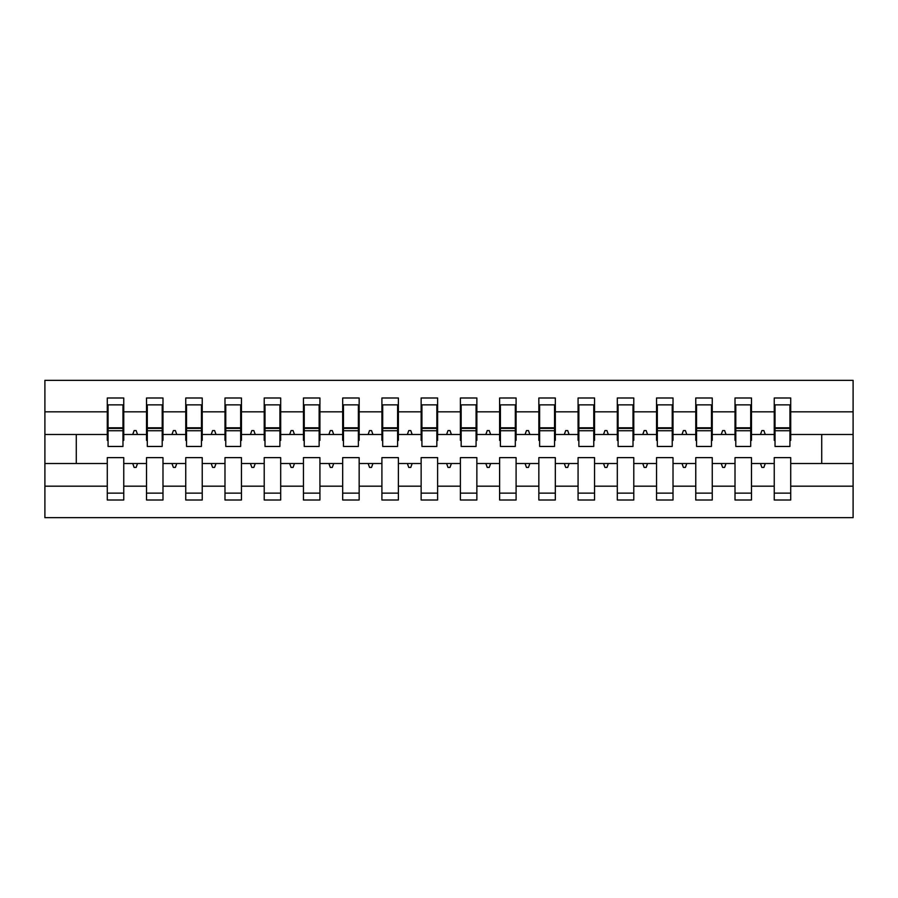 <?xml version="1.0" encoding="UTF-8"?>
<svg xmlns="http://www.w3.org/2000/svg" width="898" height="898" viewBox="0 0 898 898"><rect width="100%" height="100%" fill="white"/><g stroke="black" fill="none" stroke-linecap="round" stroke-linejoin="round"><path stroke-width="1.35" d="M774.244 486.177L751.491 486.177L751.491 457.632L735.013 457.632L735.013 486.177L712.249 486.177L712.249 457.632L695.77 457.632L695.77 486.177L673.017 486.177L673.017 457.632L656.539 457.632L656.539 486.177L633.786 486.177L633.786 457.632L617.308 457.632L617.308 486.177L594.555 486.177L594.555 457.632L578.076 457.632L578.076 486.177L555.323 486.177L555.323 457.632L538.845 457.632L538.845 486.177L516.092 486.177L516.092 457.632L499.614 457.632L499.614 486.177L476.86 486.177L476.86 457.632L460.382 457.632L460.382 486.177L437.618 486.177L437.618 457.632L421.14 457.632L421.14 486.177L398.386 486.177L398.386 457.632L381.908 457.632L381.908 486.177L359.155 486.177L359.155 457.632L342.677 457.632L342.677 486.177L319.924 486.177L319.924 457.632L303.445 457.632L303.445 486.177L280.692 486.177L280.692 457.632L264.214 457.632L264.214 486.177L241.461 486.177L241.461 457.632L224.983 457.632L224.983 486.177L202.23 486.177L202.23 457.632L185.751 457.632L185.751 486.177L162.987 486.177L162.987 457.632L146.509 457.632L146.509 463.514L123.756 463.514L123.756 457.632L107.277 457.632L107.277 486.177L44.9 486.177L44.9 517.663L853.1 517.663L853.1 486.177L790.723 486.177L790.723 500.006L774.244 500.006L774.244 463.514L760.46 463.514L761.886 467.443L763.85 467.443L765.276 463.514M790.723 486.177L790.723 457.632L774.244 457.632L774.244 463.514M853.1 486.177L853.1 434.486L790.723 434.486L790.723 397.994L774.244 397.994L774.244 411.823L751.491 411.823L751.491 440.368L750.706 440.368M775.03 440.368L774.244 440.368L774.244 411.823M735.013 486.177L735.013 500.006L751.491 500.006L751.491 486.177M751.491 411.823L751.491 397.994L735.013 397.994L735.013 411.823L712.249 411.823L712.249 440.368L711.474 440.368M735.799 440.368L735.013 440.368L735.013 411.823M695.77 486.177L695.77 500.006L712.249 500.006L712.249 486.177M712.249 411.823L712.249 397.994L695.77 397.994L695.77 411.823L673.017 411.823L673.017 440.368L672.232 440.368M696.556 440.368L695.77 440.368L695.77 411.823M656.539 486.177L656.539 500.006L673.017 500.006L673.017 486.177M673.017 411.823L673.017 397.994L656.539 397.994L656.539 411.823L633.786 411.823L633.786 440.368L633 440.368M657.325 440.368L656.539 440.368L656.539 411.823M617.308 486.177L617.308 500.006L633.786 500.006L633.786 486.177M633.786 411.823L633.786 397.994L617.308 397.994L617.308 411.823L594.555 411.823L594.555 440.368L593.769 440.368M618.093 440.368L617.308 440.368L617.308 411.823M578.076 486.177L578.076 500.006L594.555 500.006L594.555 486.177M594.555 411.823L594.555 397.994L578.076 397.994L578.076 411.823L555.323 411.823L555.323 440.368L554.537 440.368M578.862 440.368L578.076 440.368L578.076 411.823M538.845 486.177L538.845 500.006L555.323 500.006L555.323 486.177M555.323 411.823L555.323 397.994L538.845 397.994L538.845 411.823L516.092 411.823L516.092 440.368L515.306 440.368M539.631 440.368L538.845 440.368L538.845 411.823M499.614 486.177L499.614 500.006L516.092 500.006L516.092 486.177M516.092 411.823L516.092 397.994L499.614 397.994L499.614 411.823L476.86 411.823L476.86 440.368L476.075 440.368M500.399 440.368L499.614 440.368L499.614 411.823M460.382 486.177L460.382 500.006L476.86 500.006L476.86 486.177M476.86 411.823L476.86 397.994L460.382 397.994L460.382 411.823L437.618 411.823L437.618 440.368L436.843 440.368M461.157 440.368L460.382 440.368L460.382 411.823M421.14 486.177L421.14 500.006L437.618 500.006L437.618 486.177M437.618 411.823L437.618 397.994L421.14 397.994L421.14 411.823L398.386 411.823L398.386 440.368L397.601 440.368M421.925 440.368L421.14 440.368L421.14 411.823M381.908 486.177L381.908 500.006L398.386 500.006L398.386 486.177M398.386 411.823L398.386 397.994L381.908 397.994L381.908 411.823L359.155 411.823L359.155 440.368L358.369 440.368M382.694 440.368L381.908 440.368L381.908 411.823M342.677 486.177L342.677 500.006L359.155 500.006L359.155 486.177M359.155 411.823L359.155 397.994L342.677 397.994L342.677 411.823L319.924 411.823L319.924 440.368L319.138 440.368M343.463 440.368L342.677 440.368L342.677 411.823M303.445 486.177L303.445 500.006L319.924 500.006L319.924 486.177M319.924 411.823L319.924 397.994L303.445 397.994L303.445 411.823L280.692 411.823L280.692 440.368L279.907 440.368M304.231 440.368L303.445 440.368L303.445 411.823M264.214 486.177L264.214 500.006L280.692 500.006L280.692 486.177M280.692 411.823L280.692 397.994L264.214 397.994L264.214 411.823L241.461 411.823L241.461 440.368L240.675 440.368M265 440.368L264.214 440.368L264.214 411.823M224.983 486.177L224.983 500.006L241.461 500.006L241.461 486.177M241.461 411.823L241.461 397.994L224.983 397.994L224.983 411.823L202.23 411.823L202.23 440.368L201.444 440.368M225.768 440.368L224.983 440.368L224.983 411.823M185.751 486.177L185.751 500.006L202.23 500.006L202.23 486.177M202.23 411.823L202.23 397.994L185.751 397.994L185.751 411.823L162.987 411.823L162.987 440.368L162.201 440.368M186.526 440.368L185.751 440.368L185.751 411.823M162.987 486.177L162.987 500.006L146.509 500.006L146.509 463.514M162.987 411.823L162.987 397.994L146.509 397.994L146.509 411.823L123.756 411.823L123.756 397.994L107.277 397.994L107.277 411.823L44.9 411.823L44.9 380.337L853.1 380.337L853.1 411.823L790.723 411.823M147.294 440.368L146.509 440.368L146.509 411.823M107.277 486.177L107.277 500.006L123.756 500.006L123.756 463.514M108.063 440.368L107.277 440.368L107.277 411.823M790.723 434.486L790.723 440.368L789.937 440.368M146.509 486.177L123.756 486.177M760.46 463.514L751.491 463.514M774.244 434.486L765.276 434.486L763.85 430.557L761.886 430.557L760.46 434.486L751.491 434.486M760.46 434.486L765.276 434.486M721.217 463.514L722.654 467.443L724.607 467.443L726.044 463.514L712.249 463.514M735.013 463.514L726.044 463.514M735.013 434.486L726.044 434.486L724.607 430.557L722.654 430.557L721.217 434.486L712.249 434.486M721.217 434.486L726.044 434.486M681.986 463.514L683.412 467.443L685.376 467.443L686.802 463.514L673.017 463.514M695.77 463.514L686.802 463.514M695.77 434.486L686.802 434.486L685.376 430.557L683.412 430.557L681.986 434.486L673.017 434.486M681.986 434.486L686.802 434.486M642.755 463.514L644.18 467.443L646.145 467.443L647.57 463.514L633.786 463.514M656.539 463.514L647.57 463.514M656.539 434.486L647.57 434.486L646.145 430.557L644.18 430.557L642.755 434.486L633.786 434.486M642.755 434.486L647.57 434.486M603.523 463.514L604.949 467.443L606.913 467.443L608.339 463.514L594.555 463.514M617.308 463.514L608.339 463.514M617.308 434.486L608.339 434.486L606.913 430.557L604.949 430.557L603.523 434.486L594.555 434.486M603.523 434.486L608.339 434.486M564.292 463.514L565.718 467.443L567.682 467.443L569.108 463.514L555.323 463.514M578.076 463.514L569.108 463.514M578.076 434.486L569.108 434.486L567.682 430.557L565.718 430.557L564.292 434.486L555.323 434.486M564.292 434.486L569.108 434.486M525.061 463.514L526.486 467.443L528.451 467.443L529.876 463.514L516.092 463.514M538.845 463.514L529.876 463.514M538.845 434.486L529.876 434.486L528.451 430.557L526.486 430.557L525.061 434.486L516.092 434.486M525.061 434.486L529.876 434.486M485.829 463.514L487.255 467.443L489.219 467.443L490.645 463.514L476.86 463.514M499.614 463.514L490.645 463.514M499.614 434.486L490.645 434.486L489.219 430.557L487.255 430.557L485.829 434.486L476.86 434.486M485.829 434.486L490.645 434.486M446.587 463.514L448.023 467.443L449.977 467.443L451.413 463.514L437.618 463.514M460.382 463.514L451.413 463.514M460.382 434.486L451.413 434.486L449.977 430.557L448.023 430.557L446.587 434.486L437.618 434.486M446.587 434.486L451.413 434.486M407.355 463.514L408.781 467.443L410.745 467.443L412.171 463.514L398.386 463.514M421.14 463.514L412.171 463.514M421.14 434.486L412.171 434.486L410.745 430.557L408.781 430.557L407.355 434.486L398.386 434.486M407.355 434.486L412.171 434.486M368.124 463.514L369.549 467.443L371.514 467.443L372.939 463.514L359.155 463.514M381.908 463.514L372.939 463.514M381.908 434.486L372.939 434.486L371.514 430.557L369.549 430.557L368.124 434.486L359.155 434.486M368.124 434.486L372.939 434.486M328.893 463.514L330.318 467.443L332.282 467.443L333.708 463.514L319.924 463.514M342.677 463.514L333.708 463.514M342.677 434.486L333.708 434.486L332.282 430.557L330.318 430.557L328.893 434.486L319.924 434.486M328.893 434.486L333.708 434.486M289.661 463.514L291.087 467.443L293.051 467.443L294.477 463.514L280.692 463.514M303.445 463.514L294.477 463.514M303.445 434.486L294.477 434.486L293.051 430.557L291.087 430.557L289.661 434.486L280.692 434.486M289.661 434.486L294.477 434.486M250.43 463.514L251.855 467.443L253.82 467.443L255.245 463.514L241.461 463.514M264.214 463.514L255.245 463.514M264.214 434.486L255.245 434.486L253.82 430.557L251.855 430.557L250.43 434.486L241.461 434.486M250.43 434.486L255.245 434.486M211.198 463.514L212.624 467.443L214.588 467.443L216.014 463.514L202.23 463.514M224.983 463.514L216.014 463.514M224.983 434.486L216.014 434.486L214.588 430.557L212.624 430.557L211.198 434.486L202.23 434.486M211.198 434.486L216.014 434.486M171.956 463.514L173.393 467.443L175.346 467.443L176.783 463.514L162.987 463.514M185.751 463.514L176.783 463.514M185.751 434.486L176.783 434.486L175.346 430.557L173.393 430.557L171.956 434.486L162.987 434.486M171.956 434.486L176.783 434.486M132.724 463.514L134.15 467.443L136.114 467.443L137.54 463.514M146.509 434.486L137.54 434.486L136.114 430.557L134.15 430.557L132.724 434.486L123.756 434.486L123.756 411.823M132.724 434.486L137.54 434.486M123.756 434.486L123.756 440.368L122.97 440.368M107.277 463.514L44.9 463.514L44.9 411.823M44.9 486.177L44.9 463.514M107.277 434.486L44.9 434.486M853.1 434.486L853.1 411.823M76.285 463.514L76.285 434.486M821.715 434.486L821.715 463.514L790.723 463.514M853.1 463.514L821.715 463.514M107.277 404.863L108.063 404.863L107.277 404.863M108.063 430.759L108.063 404.863L123.756 404.863L122.97 404.863L122.97 446.452L108.063 446.452L108.063 430.759L122.97 430.759M107.277 493.137L123.756 493.137M146.509 404.863L147.294 404.863L146.509 404.863M147.294 430.759L147.294 404.863L162.987 404.863L162.201 404.863L162.201 446.452L147.294 446.452L147.294 430.759L162.201 430.759M146.509 493.137L162.987 493.137M185.751 404.863L186.526 404.863L185.751 404.863M186.526 430.759L186.526 404.863L202.23 404.863L201.444 404.863L201.444 446.452L186.526 446.452L186.526 430.759L201.444 430.759M185.751 493.137L202.23 493.137M224.983 404.863L225.768 404.863L224.983 404.863M225.768 430.759L225.768 404.863L241.461 404.863L240.675 404.863L240.675 446.452L225.768 446.452L225.768 430.759L240.675 430.759M224.983 493.137L241.461 493.137M264.214 404.863L265 404.863L264.214 404.863M265 430.759L265 404.863L280.692 404.863L279.907 404.863L279.907 446.452L265 446.452L265 430.759L279.907 430.759M264.214 493.137L280.692 493.137M303.445 404.863L304.231 404.863L303.445 404.863M304.231 430.759L304.231 404.863L319.924 404.863L319.138 404.863L319.138 446.452L304.231 446.452L304.231 430.759L319.138 430.759M303.445 493.137L319.924 493.137M342.677 404.863L343.463 404.863L342.677 404.863M343.463 430.759L343.463 404.863L359.155 404.863L358.369 404.863L358.369 446.452L343.463 446.452L343.463 430.759L358.369 430.759M342.677 493.137L359.155 493.137M381.908 404.863L382.694 404.863L381.908 404.863M382.694 430.759L382.694 404.863L398.386 404.863L397.601 404.863L397.601 446.452L382.694 446.452L382.694 430.759L397.601 430.759M381.908 493.137L398.386 493.137M421.14 404.863L421.925 404.863L421.14 404.863M421.925 430.759L421.925 404.863L437.618 404.863L436.843 404.863L436.843 446.452L421.925 446.452L421.925 430.759L436.843 430.759M421.14 493.137L437.618 493.137M460.382 404.863L461.157 404.863L460.382 404.863M461.157 430.759L461.157 404.863L476.86 404.863L476.075 404.863L476.075 446.452L461.157 446.452L461.157 430.759L476.075 430.759M460.382 493.137L476.86 493.137M499.614 404.863L500.399 404.863L499.614 404.863M500.399 430.759L500.399 404.863L516.092 404.863L515.306 404.863L515.306 446.452L500.399 446.452L500.399 430.759L515.306 430.759M499.614 493.137L516.092 493.137M538.845 404.863L539.631 404.863L538.845 404.863M539.631 430.759L539.631 404.863L555.323 404.863L554.537 404.863L554.537 446.452L539.631 446.452L539.631 430.759L554.537 430.759M538.845 493.137L555.323 493.137M578.076 404.863L578.862 404.863L578.076 404.863M578.862 430.759L578.862 404.863L594.555 404.863L593.769 404.863L593.769 446.452L578.862 446.452L578.862 430.759L593.769 430.759M578.076 493.137L594.555 493.137M617.308 404.863L618.093 404.863L617.308 404.863M618.093 430.759L618.093 404.863L633.786 404.863L633 404.863L633 446.452L618.093 446.452L618.093 430.759L633 430.759M617.308 493.137L633.786 493.137M656.539 404.863L657.325 404.863L656.539 404.863M657.325 430.759L657.325 404.863L673.017 404.863L672.232 404.863L672.232 446.452L657.325 446.452L657.325 430.759L672.232 430.759M656.539 493.137L673.017 493.137M695.77 404.863L696.556 404.863L695.77 404.863M696.556 430.759L696.556 404.863L712.249 404.863L711.474 404.863L711.474 446.452L696.556 446.452L696.556 430.759L711.474 430.759M695.77 493.137L712.249 493.137M735.013 404.863L735.799 404.863L735.013 404.863M735.799 430.759L735.799 404.863L751.491 404.863L750.706 404.863L750.706 446.452L735.799 446.452L735.799 430.759L750.706 430.759M735.013 493.137L751.491 493.137M774.244 404.863L775.03 404.863L774.244 404.863M775.03 430.759L775.03 404.863L790.723 404.863L789.937 404.863L789.937 446.452L775.03 446.452L775.03 430.759L789.937 430.759M774.244 493.137L790.723 493.137M122.97 414.674L123.756 414.674M107.277 414.674L108.063 414.674M108.063 428.402L122.97 428.402M162.201 414.674L162.987 414.674M146.509 414.674L147.294 414.674M147.294 428.402L162.201 428.402M201.444 414.674L202.23 414.674M185.751 414.674L186.526 414.674M186.526 428.402L201.444 428.402M240.675 414.674L241.461 414.674M224.983 414.674L225.768 414.674M225.768 428.402L240.675 428.402M279.907 414.674L280.692 414.674M264.214 414.674L265 414.674M265 428.402L279.907 428.402M319.138 414.674L319.924 414.674M303.445 414.674L304.231 414.674M304.231 428.402L319.138 428.402M358.369 414.674L359.155 414.674M342.677 414.674L343.463 414.674M343.463 428.402L358.369 428.402M397.601 414.674L398.386 414.674M381.908 414.674L382.694 414.674M382.694 428.402L397.601 428.402M436.843 414.674L437.618 414.674M421.14 414.674L421.925 414.674M421.925 428.402L436.843 428.402M476.075 414.674L476.86 414.674M460.382 414.674L461.157 414.674M461.157 428.402L476.075 428.402M515.306 414.674L516.092 414.674M499.614 414.674L500.399 414.674M500.399 428.402L515.306 428.402M554.537 414.674L555.323 414.674M538.845 414.674L539.631 414.674M539.631 428.402L554.537 428.402M593.769 414.674L594.555 414.674M578.076 414.674L578.862 414.674M578.862 428.402L593.769 428.402M633 414.674L633.786 414.674M617.308 414.674L618.093 414.674M618.093 428.402L633 428.402M672.232 414.674L673.017 414.674M656.539 414.674L657.325 414.674M657.325 428.402L672.232 428.402M711.474 414.674L712.249 414.674M695.77 414.674L696.556 414.674M696.556 428.402L711.474 428.402M750.706 414.674L751.491 414.674M735.013 414.674L735.799 414.674M735.799 428.402L750.706 428.402M789.937 414.674L790.723 414.674M774.244 414.674L775.03 414.674M775.03 428.402L789.937 428.402M108.063 427.807L122.97 427.807M147.294 427.807L162.201 427.807M186.526 427.807L201.444 427.807M225.768 427.807L240.675 427.807M265 427.807L279.907 427.807M304.231 427.807L319.138 427.807M343.463 427.807L358.369 427.807M382.694 427.807L397.601 427.807M421.925 427.807L436.843 427.807M461.157 427.807L476.075 427.807M500.399 427.807L515.306 427.807M539.631 427.807L554.537 427.807M578.862 427.807L593.769 427.807M618.093 427.807L633 427.807M657.325 427.807L672.232 427.807M696.556 427.807L711.474 427.807M735.799 427.807L750.706 427.807M775.03 427.807L789.937 427.807"/></g></svg>
